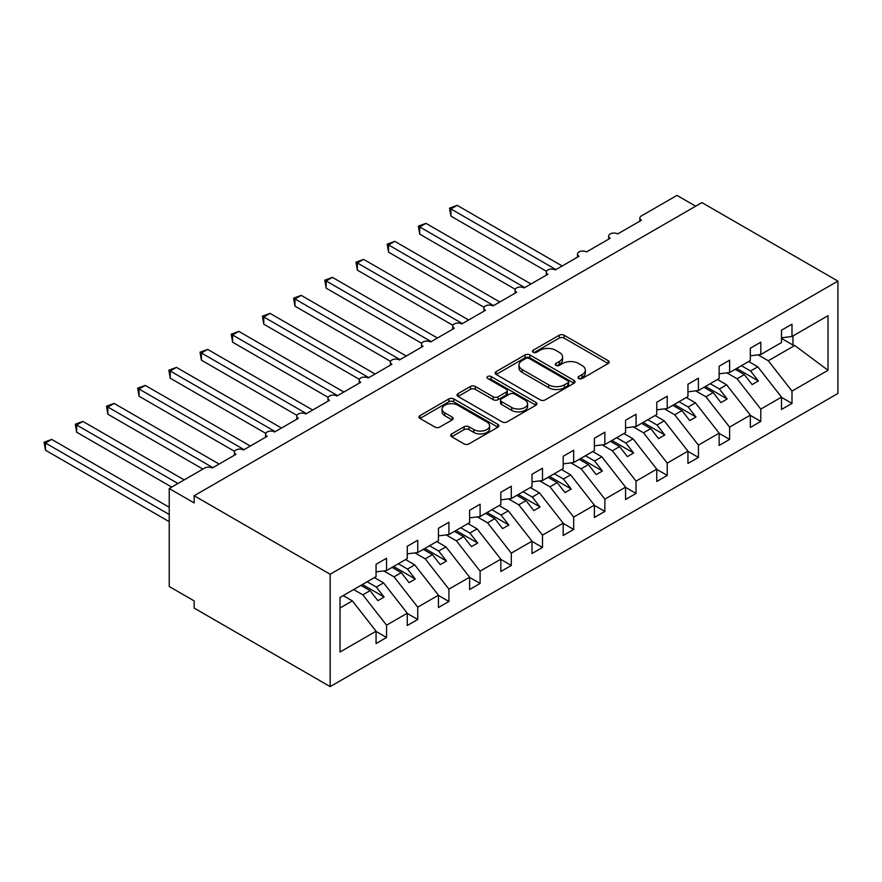 <?xml version="1.0" encoding="UTF-8"?>
<svg xmlns="http://www.w3.org/2000/svg" width="882" height="882" viewBox="0 0 882 882"><rect width="100%" height="100%" fill="white"/><g stroke="black" fill="none" stroke-linecap="round" stroke-linejoin="round"><path stroke-width="1.32" d="M578.735 378.521A2.426 1.4 0 0 0 582.164 378.521L608.183 363.494A3.462 1.996 0 0 0 609.197 362.083A3.462 1.996 0 0 0 608.183 360.672L564.105 335.226A3.462 1.996 0 0 0 559.199 335.226L533.18 350.242A2.426 1.4 0 0 0 532.474 351.234A2.426 1.4 0 0 0 533.18 352.227A2.426 1.4 0 0 0 536.609 352.227L539.982 350.275A11.08 6.394 0 0 1 555.649 350.275L559.32 352.403A11.08 6.394 0 0 1 562.573 356.923A11.08 6.394 0 0 1 559.32 361.455L555.958 363.395A2.426 1.4 0 0 0 555.252 364.387A2.426 1.4 0 0 0 555.958 365.368A2.426 1.4 0 0 0 559.386 365.368L562.749 363.428A11.08 6.394 0 0 1 578.427 363.428L582.098 365.545A11.08 6.394 0 0 1 585.35 370.076A11.08 6.394 0 0 1 582.098 374.596L578.735 376.548A2.426 1.4 0 0 0 578.019 377.529A2.426 1.4 0 0 0 578.735 378.521L578.735 376.548M451.694 433.911A3.462 1.996 0 0 0 450.68 435.333A3.462 1.996 0 0 0 451.694 436.744L464.053 443.878A3.462 1.996 0 0 0 468.959 443.878L497.856 427.197A3.462 1.996 0 0 0 498.87 425.786A3.462 1.996 0 0 0 497.856 424.374L453.767 398.918A3.462 1.996 0 0 0 448.872 398.918L419.975 415.609A3.462 1.996 0 0 0 418.961 417.021A3.462 1.996 0 0 0 419.975 418.432L434.914 427.053A3.462 1.996 0 0 0 439.809 427.053L452.179 419.92A3.462 1.996 0 0 0 453.194 418.498A3.462 1.996 0 0 0 452.179 417.087L444.771 412.809A9.261 5.347 0 0 1 442.058 409.028A9.261 5.347 0 0 1 447.78 404.088A9.261 5.347 0 0 1 457.868 405.246L486.897 422.004A9.261 5.347 0 0 1 489.609 425.786A9.261 5.347 0 0 1 483.887 430.725A9.261 5.347 0 0 1 473.788 429.567L468.959 426.778A3.462 1.996 0 0 0 464.053 426.778L451.694 433.911L451.694 436.744M837.9 281.104L330.155 574.248L330.155 686.604L837.9 393.46L837.9 281.104L701.918 202.595L194.172 495.739L194.172 502.938L169.223 488.54L204.778 468.011A5.292 3.054 0 0 1 212.264 468.011L235.968 454.329A5.292 3.054 0 0 1 234.414 452.168A5.292 3.054 0 0 1 237.688 449.335A5.292 3.054 0 0 1 243.454 450.007L267.158 436.314A5.292 3.054 0 0 1 265.603 434.153A5.292 3.054 0 0 1 268.878 431.331A5.292 3.054 0 0 1 274.644 431.993L298.348 418.311A5.292 3.054 0 0 1 296.793 416.15A5.292 3.054 0 0 1 300.056 413.327A5.292 3.054 0 0 1 305.833 413.989L329.537 400.307A5.292 3.054 0 0 1 327.983 398.146A5.292 3.054 0 0 1 331.246 395.323A5.292 3.054 0 0 1 337.023 395.985L360.716 382.303A5.292 3.054 0 0 1 359.172 380.142A5.292 3.054 0 0 1 362.436 377.32A5.292 3.054 0 0 1 368.202 377.981L391.906 364.288A5.292 3.054 0 0 1 390.362 362.127A5.292 3.054 0 0 1 393.626 359.305A5.292 3.054 0 0 1 399.392 359.966L423.095 346.284A5.292 3.054 0 0 1 421.552 344.123A5.292 3.054 0 0 1 424.815 341.301A5.292 3.054 0 0 1 430.581 341.962L454.285 328.28A5.292 3.054 0 0 1 452.731 326.12A5.292 3.054 0 0 1 456.005 323.297A5.292 3.054 0 0 1 461.771 323.959L485.475 310.277A5.292 3.054 0 0 1 483.92 308.116A5.292 3.054 0 0 1 487.195 305.293A5.292 3.054 0 0 1 492.961 305.955L516.665 292.262A5.292 3.054 0 0 1 515.11 290.101A5.292 3.054 0 0 1 518.373 287.278A5.292 3.054 0 0 1 524.151 287.951L547.854 274.258A5.292 3.054 0 0 1 546.3 272.097A5.292 3.054 0 0 1 549.563 269.275A5.292 3.054 0 0 1 555.34 269.936L579.033 256.254A5.292 3.054 0 0 1 577.49 254.093A5.292 3.054 0 0 1 580.753 251.271A5.292 3.054 0 0 1 586.519 251.932L610.223 238.25A5.292 3.054 0 0 1 608.679 236.089A5.292 3.054 0 0 1 611.943 233.267A5.292 3.054 0 0 1 617.709 233.928L641.412 220.246A5.292 3.054 180 0 1 639.869 218.086A5.292 3.054 180 0 1 641.412 215.925L676.968 195.396L695.678 206.201M330.155 574.248L194.172 495.739M540.225 399.91A3.462 1.996 0 0 0 545.12 399.91L574.017 383.229A3.462 1.996 0 0 0 575.031 381.807A3.462 1.996 0 0 0 574.017 380.396L529.939 354.95A3.462 1.996 0 0 0 525.044 354.95L496.136 371.631A3.462 1.996 0 0 0 495.122 373.042A3.462 1.996 0 0 0 496.136 374.453L540.225 399.91M488.661 379.051A2.426 1.4 0 0 1 491.12 379.392L491.12 376.504L535.936 402.379A3.462 1.996 0 0 1 536.951 403.802A3.462 1.996 0 0 1 535.936 405.213L507.04 421.894A3.462 1.996 0 0 1 502.145 421.894L458.056 396.448L458.056 393.615A3.462 1.996 0 0 0 457.041 395.026A3.462 1.996 0 0 0 458.056 396.448M458.056 393.615L470.426 386.481A3.462 1.996 0 0 1 475.321 386.481L493.203 396.801A3.462 1.996 0 0 0 498.098 396.801L506.301 392.06A3.462 1.996 0 0 0 507.315 390.649A3.462 1.996 0 0 0 506.301 389.238L487.691 378.488A2.426 1.4 0 0 1 486.985 377.496A2.426 1.4 0 0 1 488.474 376.206A2.426 1.4 0 0 1 491.12 376.504M340.033 608.018L352.359 600.896L376.063 631.214L340.033 652.019L340.033 597.423L376.063 576.619L376.063 564.304L386.548 558.262L386.548 570.577L376.063 571.878M386.548 570.577L407.252 558.615L407.252 546.3L417.737 540.247L417.737 552.562L407.252 553.874M417.737 552.562L438.442 540.611L438.442 528.296L448.916 522.243L448.916 534.558L438.442 535.87M448.916 534.558L469.632 522.607L469.632 510.292L480.106 504.239L480.106 516.554L469.632 517.855M480.106 516.554L500.822 504.603L500.822 492.277L511.295 486.236L511.295 498.55L500.822 499.851M511.295 498.55L532.011 486.588L532.011 474.273L542.485 468.221L542.485 480.547L532.011 481.848M542.485 480.547L563.19 468.585L563.19 456.27L573.675 450.217L573.675 462.532L563.19 463.844M573.675 462.532L594.38 450.581L594.38 438.266L604.865 432.213L604.865 444.528L594.38 445.829M604.865 444.528L625.57 432.577L625.57 420.251L636.054 414.209L636.054 426.524L625.57 427.825M636.054 426.524L656.759 414.562L656.759 402.247L667.233 396.194L667.233 408.52L656.759 409.821M667.233 408.52L687.949 396.558L687.949 384.243L698.423 378.191L698.423 390.505L687.949 391.817M698.423 390.505L719.139 378.554L719.139 366.239L729.612 360.187L729.612 372.502L719.139 373.814M729.612 372.502L750.328 360.551L750.328 348.236L760.802 342.183L760.802 354.498L750.328 355.799M376.063 631.435L386.548 637.488L386.548 625.173L407.252 613.211L383.549 582.892L374.376 577.6M353.671 589.551L362.844 594.843L386.548 625.173M407.252 613.431L417.737 619.484L417.737 607.158L438.442 595.207L414.738 564.888L405.566 559.585M383.769 570.919L394.034 576.839L417.737 607.158M438.442 595.427L448.916 601.469L448.916 589.154L469.632 577.203L445.928 546.873L436.755 541.581M414.959 552.915L425.223 558.835L448.916 589.154M469.632 577.412L480.106 583.465L480.106 571.15L500.822 559.199L477.118 528.869L467.945 523.577M446.149 534.911L456.402 540.831L480.106 571.15M500.822 559.409L511.295 565.461L511.295 553.146L532.011 541.184L508.308 510.865L499.135 505.573M477.338 516.896L487.592 522.817L511.295 553.146M532.011 541.405L542.485 547.457L542.485 535.142L563.19 523.18L539.486 492.862L530.325 487.57M508.528 498.892L518.781 504.813L542.485 535.142M563.19 523.401L573.675 529.443L573.675 517.128L594.38 505.177L570.676 474.847L561.514 469.555M539.718 480.888L549.971 486.809L573.675 517.128M594.38 505.386L604.865 511.439L604.865 499.124L625.57 487.173L601.866 456.843L592.693 451.551M570.908 462.885L581.161 468.805L604.865 499.124M625.57 487.382L636.054 493.435L636.054 481.12L656.759 469.158L633.056 438.839L623.883 433.547M602.086 444.87L612.351 450.79L636.054 481.12M656.759 469.378L667.233 475.431L667.233 463.116L687.949 451.154L664.245 420.835L655.072 415.543M633.276 426.866L643.54 432.786L667.233 463.116M687.949 451.375L698.423 457.427L698.423 445.101L719.139 433.15L695.435 402.831L686.262 397.528M664.466 408.862L674.719 414.783L698.423 445.101M719.139 433.371L729.612 439.412L729.612 427.097L750.328 415.146L726.625 384.817L717.452 379.525M695.655 390.858L705.909 396.779L729.612 427.097M750.328 415.356L760.802 421.409L760.802 409.094L781.507 397.132L781.507 409.457L791.992 403.405L791.992 391.09L828.022 370.286L794.737 345.49L792.984 345.06L792.984 335.91M726.845 372.843L737.098 378.775L760.802 409.094M760.802 354.498L781.507 342.536L781.507 330.221L791.992 324.179L791.992 336.494L781.507 337.795M781.507 397.352L791.992 403.405M758.035 354.84L768.288 360.76L791.992 391.09M169.223 488.54L169.223 586.497L194.172 600.896L194.172 608.095L330.155 686.604M352.359 600.896L343.197 595.604M386.548 637.488L376.063 643.54L376.063 631.214M417.737 619.484L407.252 625.525L407.252 613.211M448.916 601.469L438.442 607.522L438.442 595.207M480.106 583.465L469.632 589.518L469.632 577.203M511.295 565.461L500.822 571.514L500.822 559.199M542.485 547.457L532.011 553.499L532.011 541.184M573.675 529.443L563.19 535.495L563.19 523.18M604.865 511.439L594.38 517.491L594.38 505.177M636.054 493.435L625.57 499.488L625.57 487.173M667.233 475.431L656.759 481.484L656.759 469.158M698.423 457.427L687.949 463.469L687.949 451.154M729.612 439.412L719.139 445.465L719.139 433.15M760.802 421.409L750.328 427.461L750.328 415.146M791.992 336.494L828.022 315.69L828.022 370.286M362.844 594.843L370.076 590.664L377.871 600.642L384.111 597.048L376.316 587.07L383.549 582.892M360.903 585.372L370.076 590.664M367.144 581.778L376.316 587.07M394.034 576.839L401.266 572.661L409.061 582.638L415.301 579.033L407.506 569.066L414.738 564.888M392.093 567.369L401.266 572.661M398.333 563.763L407.506 569.066M425.223 558.835L432.456 554.657L440.25 564.634L446.49 561.029L438.696 551.052L445.928 546.873M423.283 549.365L432.456 554.657M429.523 545.76L438.696 551.052M456.402 540.831L463.645 536.653L471.44 546.631L477.68 543.025L469.874 533.048L477.118 528.869M454.473 531.361L463.645 536.653M460.713 527.756L469.874 533.048M487.592 522.817L494.835 518.638L502.63 528.616L508.87 525.022L501.064 515.044L508.308 510.865M485.662 513.346L494.835 518.638M491.902 509.752L501.064 515.044M518.781 504.813L526.014 500.634L533.819 510.612L540.06 507.007L532.254 497.04L539.486 492.862M516.852 495.342L526.014 500.634M523.081 491.737L532.254 497.04M549.971 486.809L557.203 482.63L565.009 492.608L571.238 489.003L563.444 479.025L570.676 474.847M548.042 477.338L557.203 482.63M554.271 473.733L563.444 479.025M581.161 468.805L588.393 464.627L596.188 474.604L602.428 470.999L594.633 461.021L601.866 456.843M579.22 459.335L588.393 464.627M585.461 455.729L594.633 461.021M612.351 450.79L619.583 446.623L627.378 456.589L633.618 452.995L625.823 443.018L633.056 438.839M610.41 441.32L619.583 446.623M616.65 437.726L625.823 443.018M643.54 432.786L650.773 428.608L658.567 438.586L664.808 434.991L657.013 425.014L664.245 420.835M641.6 423.316L650.773 428.608M647.84 419.722L657.013 425.014M674.719 414.783L681.962 410.604L689.757 420.582L695.997 416.977L688.192 406.999L695.435 402.831M672.79 405.312L681.962 410.604M679.03 401.707L688.192 406.999M705.909 396.779L713.152 392.6L720.947 402.578L727.187 398.973L719.381 388.995L726.625 384.817M703.979 387.308L713.152 392.6M710.219 383.703L719.381 388.995M737.098 378.775L744.331 374.596L752.137 384.574L758.377 380.969L750.571 370.991L757.803 366.813L748.642 361.521M735.169 369.293L744.331 374.596M741.398 365.699L750.571 370.991M757.803 366.813L781.507 397.132M768.288 360.76L794.737 345.49M781.507 338.434L792.984 345.06M736.657 368.433L758.377 380.969M705.479 386.437L727.187 398.973M674.289 404.452L695.997 416.977M643.099 422.456L664.808 434.991M611.91 440.46L633.618 452.995M580.72 458.464L602.428 470.999M549.53 476.467L571.238 489.003M518.34 494.482L540.06 507.007M487.162 512.486L508.87 525.022M455.972 530.49L477.68 543.025M424.782 548.494L446.49 561.029M393.593 566.509L415.301 579.033M362.403 584.512L384.111 597.048M579.706 378.863L582.098 377.485A11.08 6.394 0 0 0 585.35 372.954L585.35 370.076M562.573 356.923L562.573 359.801A11.08 6.394 0 0 1 559.32 364.332L556.928 365.71M608.139 363.527L564.105 338.104A3.462 1.996 0 0 0 559.199 338.104L534.15 352.568M573.973 383.251L529.939 357.827A3.462 1.996 0 0 0 525.044 357.827L496.18 374.486M567.898 382.799A2.426 1.4 0 0 0 568.603 381.807A2.426 1.4 0 0 0 567.898 380.826L529.2 358.478A2.426 1.4 0 0 0 525.771 358.478L522.221 360.529A11.08 6.394 0 0 0 518.98 365.06A11.08 6.394 0 0 0 522.221 369.58L548.67 384.85A11.08 6.394 0 0 0 564.348 384.85L567.898 382.799L567.898 385.677A2.426 1.4 0 0 0 568.603 384.695L568.603 381.807M518.98 365.06L518.98 367.937A11.08 6.394 0 0 0 522.221 372.458L522.221 369.58M567.898 385.677L564.348 387.727A11.08 6.394 0 0 1 548.67 387.727L522.221 372.458M458.1 396.47L470.426 389.359L470.426 386.481M507.315 390.649L507.315 393.526A3.462 1.996 0 0 1 506.301 394.938L498.098 399.678A3.462 1.996 0 0 1 493.203 399.678L475.321 389.359A3.462 1.996 0 0 0 470.426 389.359M491.12 379.392L535.892 405.235M511.747 407.506A9.261 5.347 0 0 0 521.846 408.664A9.261 5.347 0 0 0 527.568 403.724A9.261 5.347 0 0 0 524.856 399.943L514.625 394.045A3.462 1.996 0 0 0 509.73 394.045L501.527 398.774A3.462 1.996 0 0 0 500.513 400.196A3.462 1.996 0 0 0 501.527 401.608L511.747 407.506L511.747 410.395A9.261 5.347 0 0 0 521.846 411.552A9.261 5.347 0 0 0 527.568 406.613L527.568 403.724M500.513 400.196L500.513 403.074A3.462 1.996 0 0 0 501.527 404.485L501.527 401.608M511.747 410.395L501.527 404.485M489.609 425.786L489.609 428.663A9.261 5.347 0 0 1 483.887 433.602A9.261 5.347 0 0 1 473.788 432.445L468.959 429.655A3.462 1.996 0 0 0 464.053 429.655L451.738 436.766M442.058 409.028L442.058 411.905A9.261 5.347 0 0 0 444.771 415.698L444.771 412.809M452.135 419.942L444.771 415.698M497.856 424.374L497.856 427.197L453.767 401.795A3.462 1.996 0 0 0 448.872 401.795L420.019 418.454L419.975 415.609M449.544 208.141L450.923 208.935L450.923 216.134L449.544 208.141L457.152 205.33L450.923 208.935L555.958 269.583M450.923 216.134L546.476 271.314M457.152 205.33L562.198 265.978M418.355 226.145L419.733 226.939L419.733 234.149L418.355 226.145L425.962 223.344L419.733 226.939L524.768 287.587M419.733 234.149L515.286 289.318M425.962 223.344L531.008 283.982M387.165 244.16L388.543 244.942L388.543 252.153L387.165 244.16L394.783 241.348L388.543 244.942L493.578 305.591M388.543 252.153L484.108 307.322M394.783 241.348L499.818 301.986M355.986 262.163L357.353 262.957L357.353 270.157L355.986 262.163L363.593 259.352L357.353 262.957L462.388 323.595M357.353 270.157L452.918 325.326M363.593 259.352L468.629 320.001M324.797 280.167L326.164 280.961L326.164 288.16L324.797 280.167L332.404 277.356L326.164 280.961L431.21 341.61M326.164 288.16L421.728 343.341M332.404 277.356L437.439 338.004M293.607 298.171L294.974 298.965L294.974 306.164L293.607 298.171L301.214 295.36L294.974 298.965L400.02 359.613M294.974 306.164L390.539 361.344M301.214 295.36L406.249 356.008M262.417 316.186L263.784 316.969L263.784 324.179L262.417 316.186L270.024 313.375L263.784 316.969L368.83 377.617M263.784 324.179L359.349 379.348M270.024 313.375L375.07 374.012M231.227 334.19L232.594 334.984L232.594 342.183L231.227 334.19L238.835 331.378L232.594 334.984L337.641 395.621M232.594 342.183L328.159 397.352M238.835 331.378L343.881 392.027M200.038 352.194L201.416 352.987L201.416 360.187L200.038 352.194L207.645 349.382L201.416 352.987L306.451 413.625M201.416 360.187L296.969 415.356M207.645 349.382L312.691 410.031M168.848 370.197L170.226 370.991L170.226 378.191L168.848 370.197L176.466 367.386L170.226 370.991L275.261 431.64M170.226 378.191L265.791 433.371M176.466 367.386L281.501 428.035M137.669 388.201L139.036 388.995L139.036 396.205L137.669 388.201L145.276 385.401L139.036 388.995L244.071 449.644M139.036 396.205L234.601 451.375M145.276 385.401L250.312 446.038M106.479 406.216L107.847 407.01L107.847 414.209L106.479 406.216L114.087 403.405L107.847 407.01L212.893 467.647M107.847 414.209L202.904 469.092M114.087 403.405L219.122 464.053M75.29 424.22L76.657 425.014L76.657 432.213L75.29 424.22L82.897 421.409L76.657 425.014L177.955 483.49M76.657 432.213L171.714 487.096M82.897 421.409L184.195 479.896M44.1 442.224L45.467 443.018L45.467 450.217L44.1 442.224L51.707 439.412L45.467 443.018L169.223 514.471M45.467 450.217L169.223 521.67M51.707 439.412L169.223 507.26M582.098 377.485L582.098 374.596M555.958 365.368L555.958 363.395M559.32 364.332L559.32 361.455M533.18 352.227L533.18 350.242M559.199 338.104L559.199 335.226M564.105 338.104L564.105 335.226M608.183 363.494L608.183 360.672M496.136 374.453L496.136 371.631M525.044 357.827L525.044 354.95M529.939 357.827L529.939 354.95M574.017 383.229L574.017 380.396M548.67 387.727L548.67 384.85M564.348 387.727L564.348 384.85M475.321 389.359L475.321 386.481M493.203 399.678L493.203 396.801M498.098 399.678L498.098 396.801M506.301 394.938L506.301 392.06M535.936 405.213L535.936 402.379M464.053 429.655L464.053 426.778M468.959 429.655L468.959 426.778M473.788 432.445L473.788 429.567M452.179 419.92L452.179 417.087M448.872 401.795L448.872 398.918M453.767 401.795L453.767 398.918M608.679 239.143L608.679 236.089M639.869 221.139L639.869 218.086M577.49 257.147L577.49 254.093M546.3 275.151L546.3 272.097M515.11 293.166L515.11 290.101M483.92 311.17L483.92 308.116M452.731 329.173L452.731 326.12M421.552 347.177L421.552 344.123M390.362 365.192L390.362 362.127M359.172 383.196L359.172 380.142M327.983 401.2L327.983 398.146M296.793 419.204L296.793 416.15M265.603 437.207L265.603 434.153M234.414 455.222L234.414 452.168"/></g></svg>
